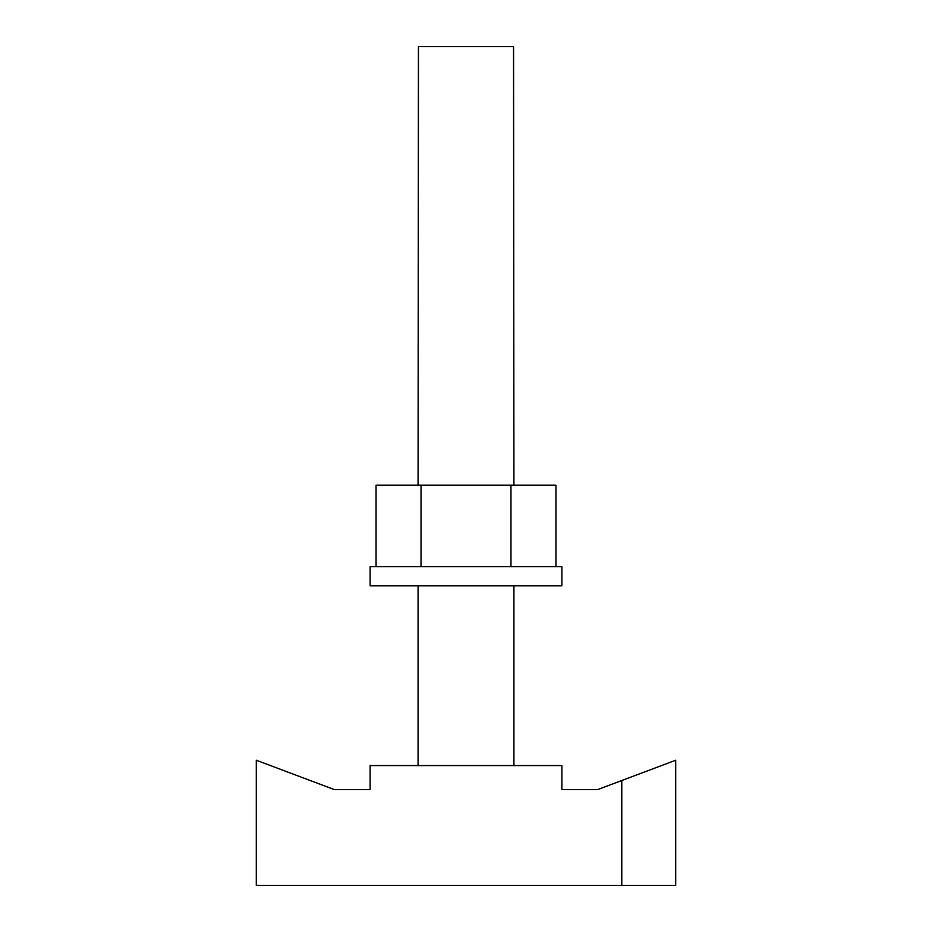 <?xml version="1.0" encoding="UTF-8"?>
<svg xmlns="http://www.w3.org/2000/svg" width="932" height="932" viewBox="0 0 932 932"><rect width="100%" height="100%" fill="white"/><g stroke="black" fill="none" stroke-linecap="round" stroke-linejoin="round"><path stroke-width="1.4" d="M621.772 780.527L597.808 789.532L561.868 789.532L561.868 765.568L370.132 765.568L370.132 789.532L334.192 789.532L256.3 760.244L256.3 885.4L675.7 885.4L675.7 760.244L621.772 780.527L621.772 885.4M418.072 485.176L418.445 46.6L513.555 46.6L513.928 485.176M510.969 566.656L510.969 485.176L421.031 485.176L421.031 566.656M421.031 485.176L376.062 485.176L376.062 566.656M510.969 485.176L555.938 485.176L555.938 566.656M479.363 585.832L561.868 585.832L561.868 566.656L370.132 566.656L370.132 585.832L479.363 585.832M513.928 765.568L513.928 585.832M418.072 765.568L418.072 585.832"/></g></svg>
